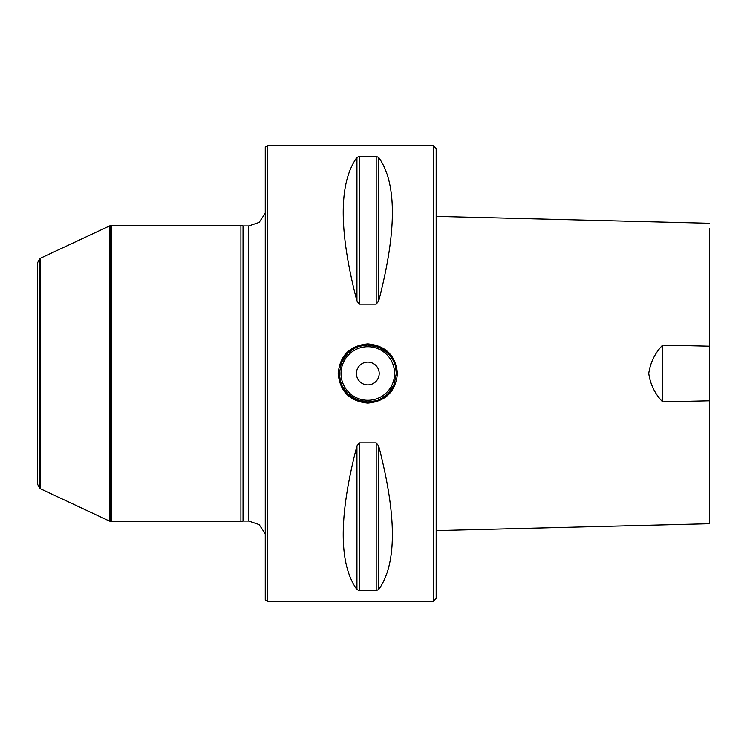 <?xml version="1.0" encoding="UTF-8"?>
<svg xmlns="http://www.w3.org/2000/svg" width="747" height="747" viewBox="0 0 747 747"><rect width="100%" height="100%" fill="white"/><g stroke="black" fill="none" stroke-linecap="round" stroke-linejoin="round"><path stroke-width="1.12" d="M39.778 258.555L37.35 263.215L37.35 483.785L39.778 488.445L39.778 258.555L110.014 225.725L110.014 521.275L110.976 521.537L110.976 225.463L240.898 225.37L240.898 521.63L111.546 521.63L111.546 225.37M433.325 601.4L433.325 145.6L436.173 148.448L436.173 598.552L433.325 601.4L267.715 601.4L267.715 145.6L265.25 147.028L265.25 599.972L267.715 601.4M436.173 488.958L436.173 530.613L709.65 523.74L709.65 400.803L709.65 523.74M378.654 157.393C396.946 182.903 396.946 230.832 378.654 301.153L376.189 304.15L359.419 304.15L356.945 301.153C338.652 230.832 338.652 182.903 356.945 157.393L359.419 156.412L376.189 156.412L378.654 157.393L378.654 301.153M378.654 445.847C396.946 516.168 396.946 564.097 378.654 589.607L376.189 590.588L359.419 590.588L356.945 589.607C338.652 564.097 338.652 516.168 356.945 445.847L359.419 442.85L376.189 442.85L378.654 445.847L378.654 589.607M359.41 442.85L359.419 590.588M397.432 373.5C395.677 391.493 385.797 401.372 367.804 403.119C349.811 401.372 339.932 391.493 338.176 373.5C339.932 355.507 349.811 345.628 367.804 343.881C385.797 345.628 395.677 355.507 397.432 373.5L396.293 373.5C395.761 367.617 395.219 364.443 394.659 364.004C394.211 363.938 395.35 362.099 387.992 353.406L378.757 347.206L367.804 345.011L359.606 346.216C357.103 348.018 360.978 343.265 347.607 353.406L341.472 362.64L339.315 373.5L340.501 381.633C342.294 384.126 337.541 380.223 347.607 393.594L356.851 399.794L367.804 401.989L376.002 400.784C378.496 398.982 374.63 403.735 387.992 393.594L394.136 384.36L396.293 373.5M356.403 373.5A11.392 11.392 0 0 1 373.5 363.63A11.392 11.392 0 0 1 373.5 383.37A11.392 11.392 0 0 1 356.403 373.5M394.136 384.36A28.489 28.489 0 0 1 378.757 399.794A28.489 28.489 0 0 0 394.136 384.36M377.384 400.327A28.489 28.489 0 0 1 341.463 384.36A28.489 28.489 0 0 0 377.384 400.327M341.472 362.64A28.489 28.489 0 0 1 394.136 362.64A28.489 28.489 0 0 0 341.472 362.64M240.898 521.63L243.027 521.061L243.027 225.939L240.898 225.37M39.778 488.445L109.445 521.07L109.445 225.93M40.347 488.846L40.347 258.154M662.645 401.886L662.645 345.105C654.979 353.107 650.348 362.528 648.751 373.397C650.263 384.322 654.895 393.828 662.645 401.886L709.65 400.803L709.65 346.197L662.645 345.105M709.65 228.573L709.65 346.197M376.189 156.412L376.189 304.15M359.419 156.412L359.419 304.15M356.945 157.393L356.945 301.153M376.189 590.588L376.189 442.85M356.945 589.607L356.945 445.847M394.584 373.5A26.78 26.78 0 0 0 354.414 350.306A26.78 26.78 0 0 0 354.414 396.694A26.78 26.78 0 0 0 394.584 373.5M243.027 521.061L248.723 521.061L248.723 225.939L259.153 222.391L265.25 213.222M433.325 145.6L267.715 145.6M243.027 225.939L248.723 225.939M248.723 521.061L259.153 524.609L265.25 533.778M110.976 521.537L111.546 521.63M110.976 225.463L110.014 225.725M109.445 521.07L110.014 521.275M709.65 223.26L436.173 216.387"/></g></svg>

